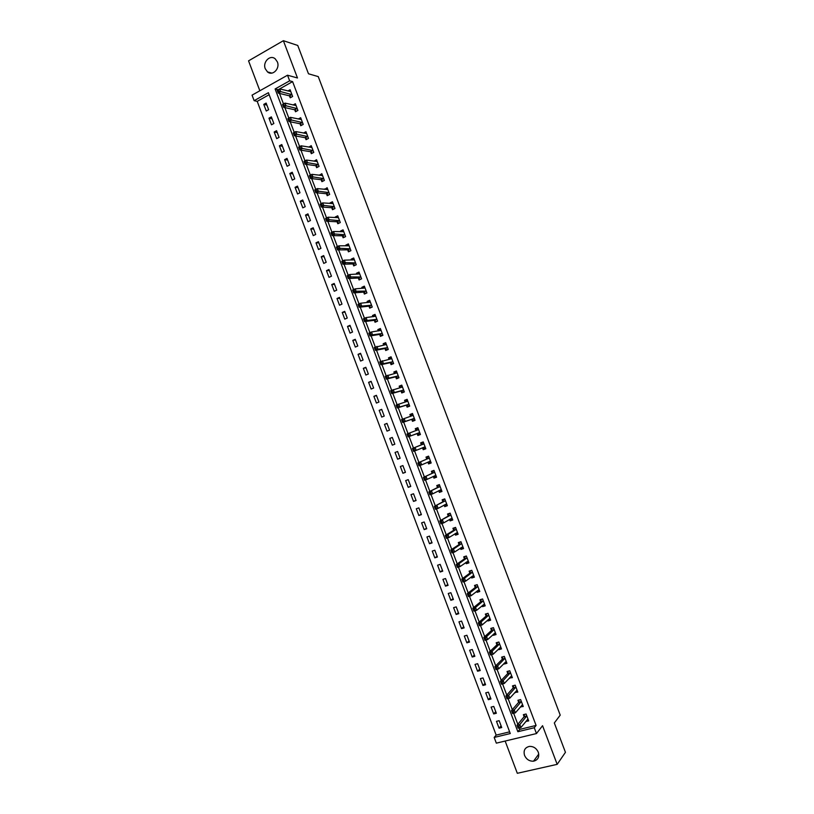 <?xml version="1.0" encoding="UTF-8"?>
<svg xmlns="http://www.w3.org/2000/svg" width="814" height="814" viewBox="0 0 814 814"><rect width="100%" height="100%" fill="white"/><g stroke="black" fill="none" stroke-linecap="round" stroke-linejoin="round"><path stroke-width="1.22" d="M265.293 68.803L267.511 71.917C272.548 76.363 280.24 68.61 277.371 61.905L275.224 58.852C270.156 54.284 262.403 62.098 265.293 68.803M524.542 755.382C526.414 759.411 529.415 761.344 533.516 761.182C537.962 760.042 539.56 757.051 538.288 752.207C536.457 748.259 533.526 746.326 529.507 746.387C524.918 747.456 523.26 750.447 524.542 755.382M254.141 100.671L252.055 95.146L287.525 75.214L289.652 80.83L275.112 88.95L517.857 731.715L534.269 727.747L536.467 733.556L496.337 743.151L494.179 737.433L510.276 733.546L268.396 92.704L254.141 100.671L257.214 101.363L496.164 735.113L494.179 737.433M505.148 741.045L517.317 773.3L557.173 764.346L565.445 752.319L554.324 722.964L560.225 715.14L318.264 76.608L308.475 73.779L297.751 45.452L283.374 40.7L248.555 60.846L259.849 90.761M496.164 735.113L509.635 731.847M269.149 94.699L257.214 101.363M501.729 727.533L499.145 720.685L496.489 721.336L499.063 728.184L501.729 727.533M496.347 713.257L493.762 706.42L491.107 707.091L493.691 713.929L496.347 713.257M490.974 699.002L488.39 692.165L485.744 692.856L488.319 699.694L490.974 699.002M485.592 684.757L483.017 677.93L480.372 678.632L482.946 685.459L485.592 684.757M480.229 670.522L477.645 663.695L475.01 664.417L477.584 671.235L480.229 670.522M474.857 656.298L472.283 649.48L469.658 650.213L472.232 657.03L474.857 656.298M469.495 642.083L466.921 635.266L464.306 636.019L466.87 642.826L469.495 642.083M464.133 627.879L461.569 621.072L458.954 621.835L461.518 628.642L464.133 627.879M458.781 613.685L456.216 606.878L453.602 607.661L456.176 614.468L458.781 613.685M453.429 599.511L450.864 592.704L448.26 593.498L450.824 600.294L453.429 599.511M448.087 585.337L445.523 578.54L442.928 579.344L445.492 586.141L448.087 585.337M442.745 571.174L440.181 564.377L437.596 565.211L440.15 571.998L442.745 571.174M437.403 557.02L434.839 550.233L432.265 551.078L434.818 557.855L437.403 557.02M432.071 542.887L429.507 536.1L426.933 536.955L429.497 543.732L432.071 542.887M426.74 528.754L424.186 521.978L421.611 522.853L424.165 529.619L426.74 528.754M421.408 514.631L418.854 507.865L416.3 508.75L418.844 515.516L421.408 514.631M416.086 500.529L413.532 493.762L410.978 494.658L413.532 501.424L416.086 500.529M410.765 486.426L408.221 479.66L405.667 480.586L408.221 487.342L410.765 486.426M405.453 472.344L402.91 465.577L400.366 466.514L402.91 473.27L405.453 472.344M400.142 458.262L397.598 451.505L395.065 452.462L397.608 459.208L400.142 458.262M394.841 444.2L392.287 437.444L389.764 438.41L392.307 445.156L394.841 444.2L392.307 445.156M389.53 430.138L386.986 423.392L384.473 424.379L387.016 431.115L389.53 430.138M384.239 416.096L381.695 409.361L379.182 410.348L381.715 417.083L384.239 416.096M378.937 402.055L376.404 395.329L373.891 396.337L376.434 403.062L378.937 402.055M373.646 388.034L371.113 381.308L368.61 382.326L371.143 389.051L373.646 388.034M368.366 374.023L365.822 367.297L363.329 368.335L365.862 375.051L368.366 374.023M363.075 360.012L360.541 353.296L358.058 354.344L360.592 361.06L363.075 360.012M357.794 346.021L355.26 339.306L352.788 340.374L355.311 347.079L357.794 346.021M352.523 332.041L349.989 325.325L347.517 326.414L350.051 333.109L352.523 332.041M347.252 318.06L344.719 311.365L342.256 312.454L344.78 319.149L347.252 318.06M341.982 304.1L339.458 297.405L336.996 298.514L339.519 305.209L341.982 304.1M336.721 290.15L334.198 283.455L331.736 284.585L334.259 291.27L336.721 290.15M331.461 276.211L328.937 269.515L326.485 270.655L329.009 277.34L331.461 276.211M326.2 262.271L323.677 255.586L321.245 256.746L323.758 263.421L326.2 262.271M320.95 248.351L318.427 241.677L315.995 242.847L318.518 249.511L320.95 248.351M315.7 234.442L313.187 227.767L310.755 228.948L313.268 235.622L315.7 234.442M310.46 220.543L307.936 213.868L305.525 215.069L308.038 221.734L310.46 220.543M305.219 206.644L302.706 199.99L300.285 201.2L302.798 207.855L305.219 206.644M299.979 192.765L297.466 186.111L295.065 187.332L297.568 193.986L299.979 192.765M294.749 178.897L292.236 172.242L289.835 173.484L292.338 180.128L294.749 178.897M289.519 165.038L287.006 158.384L284.615 159.646L287.118 166.29L289.519 165.038M284.289 151.19L281.786 144.546L279.395 145.818L281.898 152.452L284.289 151.19M279.07 137.352L276.567 130.708L274.186 131.99L276.689 138.624L279.07 137.352M273.85 123.514L271.347 116.88L268.976 118.183L271.479 124.807L273.85 123.514M268.64 109.697L266.137 103.073L263.767 104.385L266.27 111.009L268.64 109.697M519.19 727.94L519.749 729.395L536.09 725.437L292.602 81.624L278.134 89.754M279.517 93.417L283.496 103.958M284.869 107.59L288.868 118.162M290.232 121.764L294.241 132.387M295.584 135.958L299.613 146.622M300.956 150.163L304.996 160.867M306.318 164.377L310.378 175.132M311.691 178.602L315.771 189.397M317.073 192.837L321.164 203.673M322.456 207.082L326.567 217.959M327.839 221.347L331.959 232.265M333.231 235.612L337.372 246.571M338.624 249.888L342.775 260.897M344.017 264.184L348.189 275.224M349.42 278.48L353.612 289.57M354.823 292.786L359.035 303.927M360.236 307.112L364.458 318.294M365.649 321.449L369.892 332.661M371.072 335.785L375.325 347.049M376.495 350.142L380.759 361.447M381.919 364.509L386.202 375.865M387.352 378.886L391.656 390.282M392.786 393.274L397.1 404.711M398.219 407.672L402.554 419.149M403.663 422.079L408.018 433.608M409.106 436.508L413.471 448.046M414.57 450.966L418.925 462.484M420.044 465.445L424.389 476.943M425.519 479.934L429.843 491.402M430.993 494.434L435.317 505.87M436.477 508.943L440.781 520.36M441.961 523.463L446.265 534.849M447.446 537.993L451.739 549.358M452.94 552.543L457.224 563.878M458.435 567.093L462.708 578.408M463.939 581.664L468.203 592.948M469.444 596.235L473.697 607.498M474.959 610.826L479.202 622.059M480.474 625.427L484.706 636.629M485.989 640.038L490.211 651.22M491.514 654.659L495.726 665.811M497.039 669.291L501.241 680.423M502.574 683.933L506.766 695.034M508.109 698.595L512.291 709.666M513.644 713.257L517.826 724.307M525.905 721.397L528.703 720.919L526.088 714L523.371 714.672L524.074 716.554M520.431 706.898L523.249 706.501L520.634 699.582L517.928 700.274L518.63 702.146M514.947 692.409L517.806 692.093L515.191 685.174L512.484 685.876L513.196 687.749M509.483 677.93L512.362 677.686L509.747 670.777L507.051 671.499L507.753 673.371M504.008 663.471L504.222 664.031L506.919 663.298L504.314 656.399L501.617 657.132L502.319 659.004M498.544 649.012L498.799 649.664L501.485 648.921L498.88 642.022L496.194 642.775L496.896 644.637M493.091 634.574L493.365 635.317L496.052 634.554L493.447 627.655L490.771 628.428L491.473 630.29M487.637 620.136L487.952 620.97L490.628 620.197L488.024 613.308L485.348 614.092L486.05 615.954M482.183 605.718L482.529 606.644L485.205 605.85L482.6 598.962L479.934 599.765L480.636 601.627M476.739 591.31L477.116 592.317L479.782 591.513L477.177 584.635L474.521 585.449L475.223 587.311M471.296 576.902L471.713 578.011L474.369 577.187L471.764 570.319L469.118 571.143L469.82 573.005M465.852 562.515L466.31 563.715L468.956 562.871L466.361 556.003L463.715 556.847L464.418 558.709M460.419 548.137L460.907 549.419L463.542 548.565L460.948 541.707L458.313 542.572L459.015 544.424M454.995 533.77L455.514 535.144L458.14 534.279L455.555 527.421L452.92 528.296L453.622 530.148M449.562 519.413L450.122 520.879L452.747 519.993L450.152 513.146L447.527 514.031L448.229 515.893M444.139 505.067L444.729 506.623L447.354 505.718L444.759 498.88L442.144 499.786L442.847 501.638M438.726 490.74L439.346 492.378L441.961 491.463L439.377 484.625L436.762 485.541L437.464 487.393M433.313 476.414L433.964 478.144L436.569 477.208L433.984 470.38L431.389 471.316L432.081 473.168M430.942 462.311L429.66 462.779L427.93 462.087L428.591 463.919L431.186 462.973L428.602 456.145L426.007 457.092L426.709 458.943M422.517 447.853L423.219 449.704L425.814 448.748L423.229 441.921L420.645 442.887L421.337 444.739M417.155 433.659L417.847 435.5L420.431 434.523L417.857 427.706L415.272 428.693L415.974 430.535M411.782 419.464L412.484 421.316L415.059 420.319L412.484 413.502L409.91 414.499L410.612 416.351L411.467 414.631L412.729 414.133M406.43 405.291L407.122 407.132L409.696 406.125L407.122 399.318L404.558 400.325L405.219 402.106M401.068 391.117L401.77 392.959L404.334 391.941L401.76 385.134L399.196 386.162L399.837 387.84M395.716 376.953L396.418 378.805L398.972 377.767L396.408 370.96L393.854 372.008L394.454 373.595M390.374 362.81L391.066 364.652L393.62 363.593L391.056 356.807L388.502 357.865L389.072 359.361M385.032 348.677L385.724 350.508L388.268 349.44L385.704 342.653L383.16 343.732L383.689 345.136M379.69 334.544L380.382 336.386L382.926 335.297L380.362 328.52L377.818 329.609L378.317 330.922M374.359 320.431L375.051 322.263L377.584 321.164L375.02 314.387L372.486 315.496L372.954 316.717M369.027 306.329L369.719 308.16L372.242 307.051L369.678 300.274L367.155 301.394L367.592 302.533M363.695 292.226L364.387 294.058L366.911 292.938L364.346 286.162L361.833 287.301L362.23 288.349M358.374 278.144L359.066 279.975L361.579 278.836L359.015 272.069L356.512 273.219L356.868 274.176M353.052 264.072L353.744 265.903L356.247 264.743L353.693 257.987L351.19 259.147L351.516 260.012M347.741 250.01L348.433 251.831L350.926 250.661L348.372 243.905L345.879 245.085L346.174 245.869M342.429 235.948L343.111 237.78L345.604 236.589L343.05 229.843L340.567 231.034L340.832 231.725M337.118 221.907L337.81 223.738L340.293 222.537L337.739 215.791L335.266 217.002L335.49 217.592M331.817 207.875L332.499 209.707L334.981 208.486L332.427 201.75L329.955 202.971L330.148 203.48M326.516 193.854L327.208 195.675L329.67 194.444L327.126 187.708L324.817 189.367M321.215 179.843L321.906 181.664L324.369 180.423L321.825 173.687L319.495 175.275M315.924 165.842L316.615 167.664L319.068 166.402L316.524 159.676L314.163 161.182M310.643 151.852L311.324 153.673L313.777 152.401L311.233 145.675L308.842 147.11M305.352 137.871L306.044 139.693L308.486 138.4L305.942 131.685L303.53 133.048M300.071 123.901L300.763 125.722L303.195 124.41L300.661 117.704L298.26 118.997M294.8 109.941L295.482 111.762L297.914 110.439L295.38 103.734L293.091 104.986M289.53 95.991L290.211 97.812L292.633 96.469L290.099 89.774L287.912 90.985M287.525 75.214L297.476 77.971L283.374 40.7M292.602 81.624L289.652 80.83M536.09 725.437L534.269 727.747M557.173 764.346L542.551 725.701L536.467 733.556M519.749 729.395L517.857 731.715M278.113 89.703L275.112 88.95M527.655 719.535L525.976 721.591M501.088 725.834L499.063 728.184M266.9 105.077L263.767 104.385M272.079 118.813L268.976 118.183M277.259 132.56L274.186 131.99M282.448 146.306L279.395 145.818M287.647 160.073L284.615 159.646M292.837 173.85L289.835 173.484M298.046 187.627L295.065 187.332M303.246 201.424L300.285 201.2M308.455 215.232L305.525 215.069M313.665 229.049L310.755 228.948M318.885 242.867L315.995 242.847M324.104 256.705L321.245 256.746M329.324 270.553L326.485 270.655M334.554 284.401L331.736 284.585M339.784 298.27L336.996 298.514M345.014 312.149L342.256 312.454M350.254 326.027L347.517 326.414M355.494 339.926L352.788 340.374M360.744 353.836L358.058 354.344M365.995 367.755L363.329 368.335M371.245 381.674L368.61 382.326M376.506 395.614L373.891 396.337M381.766 409.564L379.182 410.348M387.037 423.514L384.473 424.379M392.307 437.484L389.764 438.41M400.112 458.18L397.608 459.208M405.392 472.171L402.91 473.27M410.673 486.172L408.221 487.342M415.964 500.193L413.532 501.424M421.255 514.214L418.844 515.516M426.546 528.245L424.165 529.619M431.847 542.297L429.497 543.732M437.149 556.349L434.818 557.855M442.46 570.411L440.15 571.998M447.771 584.493L445.492 586.141M453.083 598.575L450.824 600.294M458.404 612.677L456.176 614.468M463.726 626.78L461.518 628.642M469.047 640.903L466.87 642.826M474.379 655.026L472.232 657.03M479.711 669.169L477.584 671.235M485.052 683.322L482.946 685.459M490.394 697.476L488.319 699.694M495.736 711.65L493.691 713.929M522.273 705.148L520.533 707.183M516.89 690.781L515.099 692.785M511.518 676.414L509.656 678.398M506.166 662.057L504.222 664.031M500.814 647.7L498.799 649.664M495.482 633.363L493.365 635.317M490.16 619.027L487.952 620.97M484.788 604.761L482.529 606.644M479.405 590.516L477.116 592.317M474.023 576.281L471.713 578.011M468.65 562.057L466.31 563.715M463.278 547.842L460.907 549.419M457.906 533.638L455.514 535.144M452.543 519.454L450.122 520.879M447.181 505.27L444.729 506.623M441.819 491.096L439.346 492.378M436.467 476.943L433.964 478.144M431.115 462.79L428.591 463.919M425.773 448.656L423.219 449.704M420.431 434.523L417.847 435.5M417.867 427.747L415.272 428.693M412.535 413.634L409.91 414.499M407.204 399.532L404.558 400.325M401.882 385.439L399.196 386.162M396.55 371.367L393.854 372.008M391.239 357.295L388.502 357.865M385.917 343.233L383.16 343.732M380.606 329.182L377.818 329.609M375.305 315.14L372.486 315.496M369.994 301.119L367.155 301.394M364.703 287.098L361.833 287.301M359.401 273.087L356.512 273.219M354.11 259.096L351.19 259.147M348.758 245.106L345.879 245.085M343.376 231.125L340.567 231.034M338.014 217.145L335.266 217.002M332.661 203.185L329.955 202.971M327.32 189.224L324.664 188.95M321.988 175.275L319.363 174.949M316.666 161.325L314.072 160.948M311.345 147.395L308.791 146.958M307.071 139.153L305.016 137.678L294.373 135.735L293.294 132.896L295.767 131.573L306.634 133.506M306.044 133.465L303.51 132.987M527.37 719.607L528.133 719.413M518.793 726.271L517.694 726.546L518.131 727.726L519.24 727.451L518.793 726.271L519.79 724.582L520.909 727.523L518.142 728.194L517.032 725.254L519.79 724.582L526.8 715.872M527.991 719.047L520.909 727.523L519.24 727.451M517.694 726.546L517.032 725.254L523.941 716.92L524.542 714.387M521.825 705.26L522.7 705.046M513.247 711.578L512.138 711.853L512.586 713.023L513.685 712.749L513.247 711.578L514.245 709.9L515.354 712.83L512.596 713.522L511.487 710.591L514.245 709.9L521.347 701.454M522.547 704.629L515.354 712.83L513.685 712.749M512.138 711.853L511.487 710.591L518.528 702.462L519.118 699.969M516.269 690.933L517.266 690.679M507.692 696.886L506.593 697.171L507.041 698.341L508.139 698.056L507.692 696.886L508.699 695.227L509.808 698.158L507.061 698.86L505.952 695.929L508.699 695.227L515.903 687.047M517.094 690.211L509.808 698.158L508.139 698.056M506.593 697.171L505.952 695.929L513.095 688.054L513.705 685.561M507.041 698.341L507.061 698.86M510.704 676.627L511.843 676.322M502.146 682.203L501.058 682.498L501.495 683.668L502.594 683.384L502.146 682.203L503.164 680.555L504.273 683.495L501.526 684.208L500.417 681.287L503.164 680.555L510.459 672.649M511.65 675.813L504.273 683.495L502.594 683.384M501.058 682.498L500.417 681.287L507.661 673.656L508.292 671.163M501.495 683.668L501.526 684.208M505.128 662.331L506.42 661.986M496.611 667.541L495.512 667.836L495.96 669.006L497.049 668.711L496.611 667.541L497.629 665.903L498.738 668.833L496.001 669.576L494.892 666.646L497.629 665.903L505.016 658.261M506.216 661.426L498.738 668.833L497.049 668.711M495.512 667.836L494.892 666.646L502.177 659.34L502.889 656.786M495.96 669.006L496.001 669.576M499.593 648.005L501.007 647.649M491.076 652.879L489.987 653.184L490.425 654.354L491.514 654.059L491.076 652.879L492.094 651.261L493.203 654.191L490.476 654.944L489.367 652.024L492.094 651.261L499.582 643.894M500.773 647.049L493.203 654.191L491.514 654.059M489.987 653.184L489.367 652.024L496.754 644.973L497.486 642.409M490.425 654.354L490.476 654.944M494.067 633.668L495.594 633.333M485.541 638.237L484.452 638.552L484.9 639.723L485.989 639.407L485.541 638.237L486.569 636.64L487.678 639.56L484.951 640.333L483.852 637.403L486.569 636.64L494.149 629.527M495.35 632.682L487.678 639.56L485.989 639.407M484.452 638.552L483.852 637.403L491.391 630.545L492.094 628.042M484.9 639.723L484.951 640.333M488.542 619.342L490.181 619.016M480.016 623.605L478.927 623.921L479.375 625.091L480.453 624.776L480.016 623.605L481.043 622.018L482.153 624.938L479.436 625.722L478.337 622.802L481.043 622.018L488.726 615.17M489.916 618.325L482.153 624.938L480.453 624.776M478.927 623.921L478.337 622.802L485.907 616.269L486.701 613.695M479.375 625.091L479.436 625.722M483.028 605.016L484.778 604.721M481.389 599.328L482.61 599.002M474.491 608.984L473.412 609.31L473.85 610.48L474.938 610.154L474.491 608.984L475.529 607.407L476.628 610.327L473.921 611.131L472.822 608.211L475.529 607.407L483.302 600.834M484.493 603.978L476.628 610.327L474.938 610.154M473.412 609.31L472.822 608.211L480.484 601.943L481.308 599.399M473.85 610.48L473.921 611.131M477.503 590.699L479.375 590.435M476.109 584.961L477.218 584.717M468.976 594.373L467.897 594.698L468.335 595.868L469.413 595.543L468.976 594.373L470.014 592.816L471.113 595.736L468.416 596.55L467.317 593.63L470.014 592.816L477.889 586.497M479.08 589.641L471.113 595.736L469.413 595.543M467.897 594.698L467.317 593.63L475.071 587.616L475.905 585.124M468.335 595.868L468.416 596.55M471.988 576.393L473.972 576.149M470.868 570.594L471.815 570.441M463.461 579.771L462.383 580.107L462.82 581.277L463.899 580.942L463.461 579.771L464.509 578.225L465.608 581.145L462.912 581.979L461.813 579.069L464.509 578.225L472.476 572.181M473.656 575.325L465.608 581.145L463.899 580.942M462.383 580.107L461.813 579.069L469.658 573.3L470.512 570.848M462.82 581.277L462.912 581.979M466.473 562.077L468.579 561.884M465.669 556.227L466.422 556.186M457.946 565.181L456.878 565.526L457.315 566.697L458.384 566.351L457.946 565.181L459.004 563.654L460.103 566.564L457.417 567.419L456.318 564.509L459.004 563.654L467.063 557.865M468.254 561.009L460.103 566.564L458.384 566.351M456.878 565.526L456.318 564.509L464.255 559.004L465.13 556.593M457.315 566.697L457.417 567.419M460.958 547.781L463.197 547.629M460.521 541.849L459.747 542.348L461.039 541.931M452.442 550.61L451.373 550.956L451.811 552.116L452.879 551.77L452.442 550.61L453.5 549.094L454.599 552.004L451.923 552.869L450.824 549.959L453.5 549.094L461.66 543.569M462.84 546.713L454.599 552.004L452.879 551.77M451.373 550.956L450.824 549.959L458.852 544.708L459.747 542.348M451.811 552.116L451.923 552.869M455.453 533.485L457.804 533.384M455.453 527.452L454.365 528.113L455.657 527.686M446.937 536.039L445.869 536.395L446.306 537.555L447.385 537.209L446.937 536.039L448.005 534.544L449.104 537.454L446.428 538.329L445.329 535.429L448.005 534.544L456.257 529.273M457.437 532.417L449.104 537.454L447.385 537.209M445.869 536.395L445.329 535.429L453.459 530.433L454.365 528.113M446.306 537.555L446.428 538.329M449.939 519.19L452.421 519.149M450.183 513.207L448.982 513.899L450.274 513.461M441.442 521.489L440.374 521.845L440.812 523.015L441.88 522.649L441.442 521.489L442.511 520.004L443.61 522.903L440.944 523.809L439.845 520.899L450.854 514.997M452.045 518.131L443.61 522.903L441.88 522.649M440.374 521.845L439.845 520.899L448.066 516.157L448.982 513.899M440.812 523.015L440.944 523.809M444.434 504.904L447.049 504.924M444.82 499.033L443.61 499.684L444.902 499.236M435.948 506.939L434.89 507.305L435.327 508.475L436.385 508.109L435.948 506.939L437.016 505.474L438.115 508.374L435.459 509.289L434.361 506.389L445.462 500.732M446.652 503.866L438.115 508.374L436.385 508.109M434.89 507.305L434.361 506.389L442.674 501.902L443.61 499.684M435.327 508.475L435.459 509.289M438.929 490.628L441.676 490.71M439.468 484.869L438.247 485.48L439.529 485.022M430.464 492.409L429.395 492.785L429.833 493.945L430.901 493.569L430.464 492.409L431.532 490.954L432.631 493.854L429.985 494.78L428.886 491.88L440.069 486.477M441.259 489.611L432.631 493.854L430.901 493.569M429.395 492.785L428.886 491.88L437.291 487.647L438.247 485.48M429.833 493.945L429.985 494.78M433.435 476.353L435.022 476.963L436.304 476.505M434.116 470.716L432.885 471.286L434.157 470.828M424.969 477.889L423.911 478.266L424.359 479.426L425.417 479.049L424.969 477.889L426.058 476.444L427.147 479.344L424.511 480.291L423.412 477.391L434.686 472.232M435.866 475.356L427.147 479.344L425.417 479.049M423.911 478.266L423.412 477.391L431.908 473.412L432.885 471.286M424.359 479.426L424.511 480.291M428.764 456.573L427.523 457.102L428.795 456.644M419.495 463.38L418.437 463.766L418.874 464.926L419.932 464.54L419.495 463.38L420.573 461.945L421.672 464.845L419.037 465.812L417.948 462.912L429.304 457.997M430.484 461.121L421.672 464.845L419.932 464.54M418.437 463.766L417.948 462.912L426.526 459.188L427.523 457.102M418.874 464.926L419.037 465.812M425.112 446.896L422.435 447.822L424.308 448.606L425.58 448.127M423.422 442.44L422.161 442.938L423.433 442.46M414.011 448.88L412.963 449.267L413.4 450.427L414.458 450.04L414.011 448.88L415.109 447.466L416.198 450.356L413.573 451.332L412.474 448.443L423.931 443.772M425.03 446.855L416.198 450.356L414.458 450.04M412.963 449.267L412.474 448.443L421.153 444.973L422.161 442.938M413.4 450.427L413.573 451.332M418.956 434.442L420.217 433.964L418.956 434.442L416.86 433.608L408.109 436.874L407.02 433.984L418.559 429.558M415.883 430.698L416.809 428.774L418.081 428.296M415.923 430.637L418.518 429.639L415.934 430.616M408.547 434.391L409.635 432.987L410.734 435.887L408.109 436.874L407.936 435.948L408.984 435.551L408.547 434.391L407.499 434.788L407.936 435.948M419.739 432.682L410.734 435.887L408.984 435.551M407.02 433.984L407.499 434.788M413.604 420.289L414.865 419.8L413.604 420.289L411.497 419.403L402.655 422.425L401.567 419.536L413.186 415.354M403.072 419.912L404.171 418.528L405.27 421.418L402.655 422.425L402.462 421.479L403.51 421.072L403.072 419.912L402.024 420.319L402.462 421.479M414.367 418.467L405.27 421.418L403.51 421.072M401.567 419.536L402.024 420.319M409.554 405.738L408.252 406.145L409.513 405.647M405.301 402.075L406.115 400.488L407.376 399.989M408.252 406.145L406.135 405.219L397.201 407.987L396.113 405.107L407.824 401.16M407.783 401.241L406.776 401.628L407.783 401.241M397.608 405.453L398.718 404.08L399.806 406.969L397.201 407.987L397.008 407.02L398.046 406.603L397.608 405.453L396.571 405.86L397.008 407.02M408.994 404.273L399.806 406.969L398.046 406.603M396.113 405.107L396.571 405.86M404.222 391.646L402.91 392.012L404.171 391.514M400.01 387.8L402.035 385.856M402.91 392.012L400.773 391.046L391.748 393.559L390.659 390.679L402.462 386.976M392.155 390.995L393.264 389.631L394.352 392.521L391.748 393.559L391.544 392.562L392.582 392.144L392.155 390.995L391.107 391.412L391.544 392.562M403.632 390.089L394.352 392.521L392.582 392.144M390.659 390.679L391.107 391.412M398.901 377.554L397.578 377.889L398.829 377.381M394.719 373.534L396.693 371.733M397.578 377.889L395.421 376.882L386.304 379.141L385.215 376.261L397.1 372.802M386.691 376.546L387.81 375.203L388.899 378.093L386.304 379.141L386.09 378.123L387.128 377.706L386.691 376.546L385.653 376.974L386.09 378.123M398.28 375.915L388.899 378.093L387.128 377.706M385.215 376.261L385.653 376.974M393.579 363.482L392.236 363.777L393.488 363.258M389.438 359.289L391.361 357.621M392.236 363.777L390.069 362.729L380.86 364.743L379.772 361.864L391.748 358.648M381.247 362.118L382.356 360.785L383.445 363.665L380.86 364.743L380.647 363.695L381.674 363.268L381.247 362.118L380.209 362.545L380.647 363.695M392.928 361.752L383.445 363.665L381.674 363.268M379.772 361.864L380.209 362.545M388.258 349.42L386.915 349.674L388.156 349.155M384.167 345.055L386.029 343.508M386.915 349.674L384.727 348.585L375.427 350.346L374.338 347.466L386.396 344.495M375.793 347.69L376.923 346.377L378.001 349.257L375.427 350.346L375.193 349.287L376.231 348.85L375.793 347.69L374.766 348.127L375.193 349.287M387.576 347.598L378.001 349.257L376.231 348.85M374.338 347.466L374.766 348.127M382.672 335.409L381.583 335.582L382.824 335.053M378.897 330.84L380.698 329.416M381.583 335.582L379.385 334.452L369.994 335.958L368.905 333.089L371.479 331.98L381.054 330.352M370.35 333.282L371.479 331.98L372.568 334.859L369.994 335.958L369.76 334.88L370.787 334.432L370.35 333.282L369.322 333.73L369.76 334.88M382.224 333.465L372.568 334.859L370.787 334.432M368.905 333.089L369.322 333.73M373.636 316.636L375.376 315.333M376.261 321.51L374.043 320.329L364.57 321.591L363.482 318.722L366.046 317.592L375.712 316.229M364.916 318.885L366.046 317.592L367.134 320.472L364.57 321.591L364.316 320.482L365.344 320.034L364.916 318.885L363.889 319.332L364.316 320.482M376.882 319.332L367.134 320.472L365.344 320.034M363.482 318.722L363.889 319.332M371.489 307.377L372.181 306.888M368.386 302.452L370.055 301.261M370.94 307.438L368.711 306.217L359.147 307.224L358.058 304.355L360.612 303.225L370.37 302.106M359.473 304.497L360.612 303.225L361.701 306.095L359.147 307.224L358.882 306.105L359.91 305.647L359.473 304.497L358.455 304.945L358.882 306.105M371.55 305.209L361.701 306.095L359.91 305.647M358.058 304.355L358.455 304.945M365.974 293.355L366.86 292.826M363.136 288.278L364.743 287.2M365.628 293.376L363.38 292.114L353.724 292.877L352.635 290.008L355.189 288.858L365.038 288.003M354.049 290.12L355.189 288.858L356.278 291.727L353.724 292.877L353.459 291.727L354.477 291.27L354.049 290.12L353.022 290.578L353.459 291.727M366.208 291.097L354.477 291.27M352.635 290.008L353.022 290.578M360.5 279.324L361.548 278.775M357.885 274.125L359.422 273.148M360.317 279.334L358.058 278.022L348.311 278.541L347.222 275.671L349.766 274.501L359.707 273.901M348.616 275.753L349.766 274.501L350.854 277.371L348.311 278.541L348.036 277.371L349.053 276.902L348.616 275.753L347.598 276.221L348.036 277.371M360.877 277.004L349.053 276.902M347.222 275.671L347.598 276.221M355.057 265.293L356.237 264.723M352.655 259.992L354.121 259.106M355.016 265.293L352.737 263.94L342.898 264.214L341.809 261.345L344.342 260.165L354.385 259.819M343.193 261.396L344.342 260.165L345.431 263.034L342.898 264.214L342.613 263.014L343.63 262.546L343.193 261.396L342.185 261.864L342.613 263.014M355.555 262.912L343.63 262.546M341.809 261.345L342.185 261.864M347.415 245.869L348.809 245.075M349.684 251.251L347.415 249.867L337.484 249.888L336.406 247.029L338.929 245.828L349.064 245.736M337.779 247.049L338.929 245.828L340.018 248.697L337.484 249.888L337.2 248.677L338.207 248.199L337.779 247.049L336.762 247.527L337.2 248.677M350.234 248.83L338.207 248.199M342.195 231.766L343.518 231.064M344.332 237.2L342.104 235.806L332.081 235.582L331.003 232.723L333.526 231.512L343.742 231.675M332.366 232.712L333.526 231.512L334.605 234.371L332.081 235.582L331.786 234.351L332.794 233.862L332.366 232.712L331.349 233.201L331.786 234.351M344.912 234.768L332.794 233.862M336.976 217.674L338.217 217.053M339 223.158L336.793 221.754L326.679 221.286L325.6 218.427L328.113 217.206L338.431 217.623M326.953 218.386L328.113 217.206L329.202 220.065L326.679 221.286L326.373 220.024L327.381 219.536L326.953 218.386L325.946 218.885L326.373 220.024M339.601 220.706L327.381 219.536M331.807 203.602L332.926 203.052M333.659 209.137L331.481 207.723L321.286 207L320.207 204.151L322.72 202.9L333.119 203.571M321.55 204.08L322.72 202.9L323.799 205.759L321.286 207L320.97 205.718L321.978 205.22L321.55 204.08L320.543 204.579L320.97 205.718M334.289 206.654L321.978 205.22M326.658 189.55L327.635 189.062M328.337 195.116L326.18 193.691L315.893 192.725L314.815 189.876L317.318 188.614L327.818 189.54M316.147 189.774L317.318 188.614L318.396 191.473L315.893 192.725L315.578 191.422L316.575 190.924L316.147 189.774L315.14 190.283L315.578 191.422M328.978 192.623L316.575 190.924M321.489 175.519L322.354 175.081M323.005 181.105L320.889 179.67L310.51 178.47L309.432 175.61L311.925 174.338L322.517 175.519M310.745 175.488L311.925 174.338L313.003 177.198L310.51 178.47L310.175 177.137L311.182 176.628L310.745 175.488L309.747 175.997L310.175 177.137M323.677 178.592L311.182 176.628M316.32 161.498L317.073 161.111M317.694 167.114L315.588 165.669L305.128 164.214L304.049 161.365L306.532 160.073L317.216 161.498M305.352 161.203L306.532 160.073L307.611 162.922L305.128 164.214L304.782 162.861L305.779 162.352L305.352 161.203L304.355 161.721L304.782 162.861M318.386 164.581L305.779 162.352M311.152 147.497L311.793 147.161M312.373 153.124L310.297 151.669L299.745 149.969L298.667 147.12L301.149 145.818L311.925 147.497M299.959 146.937L301.149 145.818L302.228 148.667L299.745 149.969L299.399 148.596L300.397 148.077L299.959 146.937L298.972 147.456L299.399 148.596M313.085 150.57L300.397 148.077M305.962 133.506L306.522 133.211M294.576 132.682L295.767 131.573L296.845 134.422L294.373 135.735L294.576 132.682L293.589 133.211L294.017 134.351M307.794 136.579L295.004 133.822M301.76 125.183L299.735 123.708L289.001 121.52L287.922 118.681L290.394 117.338L301.353 119.526M289.194 118.427L290.394 117.338L291.463 120.187L289.001 121.52L289.194 118.427L288.207 118.966L288.634 120.106M302.513 122.599L289.621 119.566M296.469 111.223L294.454 109.737L283.638 107.306L282.56 104.467L285.022 103.113L296.062 105.555M283.811 104.192L285.022 103.113L286.09 105.962L283.638 107.306L283.811 104.192L282.834 104.731L283.262 105.871M297.222 108.618L284.249 105.332M291.168 97.283L289.184 95.787L278.266 93.111L277.198 90.273L279.65 88.899L290.791 91.585M278.439 89.967L279.65 88.899L280.728 91.748L278.266 93.111L278.439 89.967L277.462 90.517L277.889 91.656M291.951 94.658L278.876 91.107M526.668 716.239L523.941 716.92M526.77 715.994L524.053 716.666M521.214 701.821L518.498 702.502L521.245 701.77M521.316 701.576L518.61 702.258M515.761 687.403L513.054 688.105M515.873 687.158L513.166 687.871M510.317 672.995L507.61 673.717M510.429 672.761L507.733 673.483M504.873 658.607L502.177 659.34M504.995 658.373L502.299 659.106M499.44 644.22L496.754 644.973M499.552 643.996L496.866 644.749M494.006 629.853L491.32 630.616M494.129 629.629L491.442 630.402M488.573 615.486L485.907 616.269M488.695 615.272L486.029 616.056M483.15 601.139L480.484 601.943M483.272 600.936L480.606 601.729M477.726 586.802L475.071 587.616M477.859 586.599L475.193 587.413M472.313 572.476L469.658 573.3M472.446 572.273L469.79 573.107M466.9 558.16L464.255 559.004M467.033 557.966L464.387 558.811M461.497 543.854L458.852 544.708M461.619 543.66L458.984 544.515M456.084 529.558L453.459 530.433M456.216 529.375L453.591 530.25M450.691 515.272L448.066 516.157M450.824 515.089L448.199 515.984M445.289 500.997L442.674 501.902M445.431 500.824L442.806 501.729M441.178 489.58L440.567 489.794M439.896 486.731L437.291 487.647M440.038 486.558L437.423 487.484M435.795 475.325L434.971 475.62M434.513 472.476L431.908 473.412M434.656 472.313L432.051 473.249M430.403 461.09L429.151 461.548M429.131 458.231L426.526 459.188M429.273 458.079L426.668 459.025M423.748 444.006L421.153 444.973M423.891 443.854L421.306 444.82M419.658 432.641L417.073 433.618M419.444 432.621L416.86 433.608M414.285 418.437L411.701 419.424M414.072 418.416L411.497 419.403M408.913 404.243L406.349 405.25M408.709 404.212L406.135 405.219M403.551 390.048L400.987 391.076M403.337 390.018L400.773 391.046M402.421 387.057L401.719 387.332M398.199 375.875L395.635 376.913M397.975 375.844L395.421 376.882M397.059 372.883L396.52 373.097M392.836 361.711L390.293 362.769M392.623 361.67L390.069 362.729M387.484 347.558L384.941 348.626M387.271 347.507L384.727 348.585M382.142 333.414L379.609 334.503M381.919 333.364L379.385 334.452M376.801 319.281L374.267 320.38M376.577 319.22L374.043 320.329M371.459 305.158L368.935 306.278M371.235 305.097L368.711 306.217M366.127 291.046L363.604 292.175M365.903 290.985L363.38 292.114M360.795 276.943L358.282 278.093M360.571 276.872L358.058 278.022M355.464 262.851L352.961 264.011M355.24 262.78L352.737 263.94M350.142 248.779L347.649 249.949M349.908 248.697L347.415 249.867M344.821 234.707L342.338 235.897M344.597 234.615L342.104 235.806M339.509 220.645L337.027 221.846M339.275 220.553L336.793 221.754M334.198 206.593L331.725 207.814M333.964 206.502L331.481 207.723M328.887 192.562L326.424 193.793M328.653 192.46L326.18 193.691M323.585 178.531L321.123 179.782M323.351 178.429L320.889 179.67M318.284 164.509L315.832 165.781M318.05 164.397L315.588 165.669M312.993 150.509L310.541 151.78M312.749 150.387L310.297 151.669M307.702 136.508L305.26 137.8M307.458 136.386L305.016 137.678M302.411 122.527L299.979 123.83M302.167 122.395L299.735 123.708M297.13 108.547L294.699 109.87M296.886 108.415L294.454 109.737M291.85 94.577L289.428 95.92M291.605 94.444L289.184 95.787M267.511 71.917L271.866 73.107M533.516 761.182L538.756 754.09M526.699 716.198L523.972 716.869M515.801 687.352L513.095 688.054M510.358 672.934L507.661 673.656M504.924 658.536L502.228 659.269M499.491 644.149L496.805 644.902M494.067 629.771L491.391 630.545M488.644 615.404L485.968 616.188M483.221 601.058L480.555 601.851M477.808 586.711L475.152 587.525M472.395 572.374L469.749 573.209M466.992 558.058L464.346 558.903M461.589 543.742L458.943 544.607M456.186 529.446L453.561 530.321M450.793 515.16L448.168 516.045M445.4 500.875L442.785 501.78M440.018 486.609L437.403 487.535M434.635 472.354L432.031 473.29M429.253 458.109L426.658 459.065M423.88 443.874L421.286 444.841"/></g></svg>
